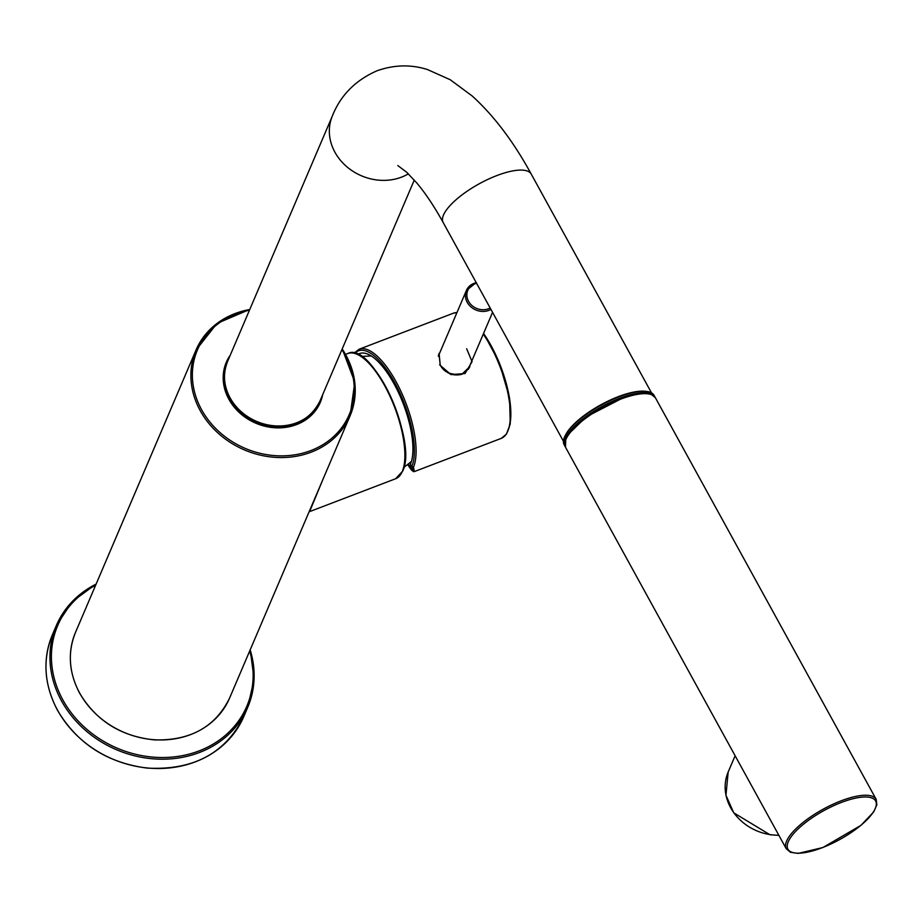 <?xml version="1.0" encoding="UTF-8"?>
<svg xmlns="http://www.w3.org/2000/svg" width="923" height="923" viewBox="0 0 923 923"><rect width="100%" height="100%" fill="white"/><g stroke="black" fill="none" stroke-linecap="round" stroke-linejoin="round"><path stroke-width="1.38" d="M322.865 479.568L309.597 511.619L395.679 478.714A66.998 24.517 -110.9 0 0 402.243 471.561A66.998 24.517 -110.9 0 0 389.991 396.255A66.998 24.517 -110.9 0 0 347.844 353.532L345.617 354.386M308.951 415.708A49.83 43.369 -156.9 0 1 230.069 398.69A49.83 43.369 -156.9 0 1 224.543 379.665M225.062 368.496A49.83 43.369 -156.9 0 1 225.616 367.123L225.731 366.835M317.408 405.97L317.281 406.247A49.83 43.369 -156.9 0 1 316.67 407.597M786.258 848.768A51.296 16.902 -28.8 0 1 786.615 841.084A51.296 16.902 -28.8 0 1 832.119 804.648A51.296 16.902 -28.8 0 1 876.169 799.33L876.85 804.798L873.677 811.928L861.009 825.312L822.889 847.533L798.21 853.406L790.457 852.252L786.258 848.768L565.487 447.194A51.296 16.902 -28.8 0 1 565.845 439.521A51.296 16.902 -28.8 0 1 611.349 403.074A51.296 16.902 -28.8 0 1 655.399 397.767L651.153 394.259L643.435 393.117L625.344 396.636L586.151 416.919L567.98 434.606L565.787 438.61L565.487 447.194M655.076 397.236A51.296 16.902 151.2 0 0 654.834 396.728L654.072 395.344A51.296 16.902 151.2 0 0 600.965 405.243A51.296 16.902 151.2 0 0 564.161 444.771L564.922 446.155A51.296 16.902 151.2 0 0 565.222 446.64M654.834 396.728A51.296 16.902 151.2 0 0 601.738 406.628A51.296 16.902 151.2 0 0 564.922 446.155M408.266 464.2L410.943 467.026L410.458 464.234L411.796 466.657C414.115 473.026 412.754 472.357 407.724 464.638L413.585 471.665L414.335 471.584L413.504 467.176A66.998 24.517 -110.9 0 0 401.159 391.86A66.998 24.517 -110.9 0 0 359.07 349.252L354.074 353.151M466.646 348.756L472.068 361.689L464.996 373.561L450.909 374.588L439.625 364.804M354.824 353.324A65.752 24.056 -110.9 0 1 397.294 387.602A65.752 24.056 -110.9 0 1 411.796 466.657L413.504 467.176M410.458 464.234A62.81 22.983 -110.9 0 0 399.867 395.586A62.81 22.983 -110.9 0 0 361.008 353.151A62.81 22.983 -110.9 0 0 357.836 354.409M469.207 367.066A16.545 14.399 -156.9 0 1 468.734 368.669M438.437 355.493A16.545 14.399 -156.9 0 1 439.175 354.236M469.207 367.896A16.752 14.583 23.1 0 0 469.588 366.189M439.544 353.359A16.752 14.583 23.1 0 0 438.61 354.744M439.094 353.347L440.19 364.897C445.532 373.33 452.778 376.457 461.915 374.276L469.911 366.5M438.321 356.255A16.337 14.214 -156.9 0 1 438.46 355.897L466.392 290.468A16.337 14.214 -156.9 0 1 476.256 282.692M492.559 312.355L468.503 368.727A16.337 14.214 -156.9 0 1 468.111 369.558M318.458 404.389A50.257 43.739 23.1 0 0 318.723 403.628M226.504 364.262A50.257 43.739 23.1 0 0 226.135 364.989M243.787 716.571C225.489 753.341 193.299 770.52 147.195 768.098C107.276 762.906 77.405 743.696 57.595 710.479C44.108 684.912 42.354 659.703 52.357 634.874A104.068 90.569 23.1 0 0 57.607 710.295A104.068 90.569 23.1 0 0 154.522 768.444A104.068 90.569 23.1 0 0 243.787 716.571L247.745 707.283A104.068 90.569 23.1 0 0 250.168 649.873M96.107 584.109A104.068 90.569 23.1 0 0 56.326 625.575A104.068 90.569 23.1 0 0 61.576 700.995A104.068 90.569 23.1 0 0 158.479 759.144A104.068 90.569 23.1 0 0 247.745 707.283L254.09 679.155L250.214 649.78M95.623 585.251A102.811 89.485 23.1 0 0 62.902 700.015A102.811 89.485 23.1 0 0 188.996 754.149A102.811 89.485 23.1 0 0 249.683 651.015M402.924 469.749A66.168 24.217 -110.9 0 0 395.113 407.205A66.168 24.217 -110.9 0 0 359.232 355.39M566.376 438.067A50.038 16.487 -28.8 0 1 603.584 406.097A50.038 16.487 -28.8 0 1 648.938 393.994M788.277 841.707A50.038 16.487 -28.8 0 1 861.909 797.149A50.038 16.487 -28.8 0 1 845.156 836.4A50.038 16.487 -28.8 0 1 788.277 841.707M778.827 835.234A49.207 42.827 -156.9 0 1 728.166 772.055L735.123 755.752M508.515 429.183A65.752 24.056 -110.9 0 0 483.548 333.468M414.335 471.584L501.189 438.402A66.998 24.517 -110.9 0 0 508.781 397.813A66.998 24.517 -110.9 0 0 483.271 334.114M456.943 312.609A66.998 24.517 -110.9 0 0 453.355 313.22L359.07 349.252M490.932 309.401A16.337 14.214 -156.9 0 1 467.211 302.306A16.337 14.214 -156.9 0 1 466.392 290.468L476.199 282.6M490.171 308.017A15.08 13.118 -156.9 0 1 468.549 301.325A15.08 13.118 -156.9 0 1 476.58 283.292M563.445 441.286L443.167 222.512A50.257 16.556 -28.8 0 1 496.92 175.543A50.257 16.556 -28.8 0 1 531.244 174.101L651.511 392.863M565.384 435.321A50.257 16.556 -28.8 0 1 600.758 404.851A50.257 16.556 -28.8 0 1 645.431 391.306M408.358 173.847A50.257 43.739 -156.9 0 1 349.206 168.667A50.257 43.739 -156.9 0 1 332.418 115.848C340.599 95.254 355.493 80.22 377.092 70.748C394.283 64.725 411.104 64.333 427.58 69.594L450.228 79.736L472.195 95.98C493.92 115.721 513.603 141.75 531.244 174.101M414.277 180.077L320.016 400.917A50.257 43.739 -156.9 0 1 256.629 421.407A50.257 43.739 -156.9 0 1 227.577 361.458L332.418 115.848M342.179 348.986A83.751 72.894 -156.9 0 1 350.094 415.765A83.751 72.894 -156.9 0 1 278.25 457.508A83.751 72.894 -156.9 0 1 200.256 410.712A83.751 72.894 -156.9 0 1 196.034 350.013A83.751 72.894 -156.9 0 1 249.741 309.528M79.713 693.115A83.751 72.894 -156.9 0 1 75.49 632.417C67.437 652.423 68.844 672.717 79.701 693.3C96.257 720.886 121.155 736.416 154.383 739.888C190.311 740.857 215.371 726.955 229.55 698.169A83.751 72.894 -156.9 0 1 157.718 739.911A83.751 72.894 -156.9 0 1 79.713 693.115M341.879 349.679A82.493 71.798 -156.9 0 1 313.601 449.455A82.493 71.798 -156.9 0 1 201.595 409.731A82.493 71.798 -156.9 0 1 249.452 310.22M322.681 394.675A51.088 44.466 -156.9 0 1 280.996 427.811A51.088 44.466 -156.9 0 1 228.892 399.29A51.088 44.466 -156.9 0 1 230.242 355.217M319.681 401.667A50.257 43.739 -156.9 0 1 319.37 402.428A50.257 43.739 -156.9 0 1 296.006 424.28A50.257 43.739 -156.9 0 1 229.458 399.394A50.257 43.739 -156.9 0 1 226.931 362.97A50.257 43.739 -156.9 0 1 227.266 362.22M52.357 634.874L56.326 625.575L72.248 601.542L96.154 584.017M347.844 353.532C371.957 340.345 418.223 441.748 402.624 471.203L395.679 478.714M361.504 356.474L371.161 355.932M403.905 467.419L411.462 461.385M876.169 799.33L655.399 397.767M778.897 835.373L769.932 834.738L733.739 812.817L725.951 795.245L728.166 772.055M501.189 438.402L506.415 434.179L510.257 423.934L509.565 397.998L499.285 362.647L483.606 333.33M456.966 312.539L453.355 313.22M469.507 367.342L461.788 374.265C450.678 375.234 443.478 372.073 440.19 364.781L438.99 353.601M443.167 222.512C434.179 206.302 425.307 193.034 416.561 182.708L406.651 172.22L397.825 165.575M320.016 400.917C310.751 419.296 294.645 427.58 271.697 425.78C256.19 423.53 243.672 416.411 234.154 404.412C224.081 390.464 221.889 376.134 227.577 361.458M249.798 309.401L217.009 323.419L196.034 350.013L75.49 632.417M342.237 348.859L354.79 382.226L350.094 415.765L229.55 698.169M226.931 362.97C222.131 374.853 222.974 386.956 229.469 399.267C246.579 434.641 307.244 436.625 319.37 402.428"/></g></svg>
